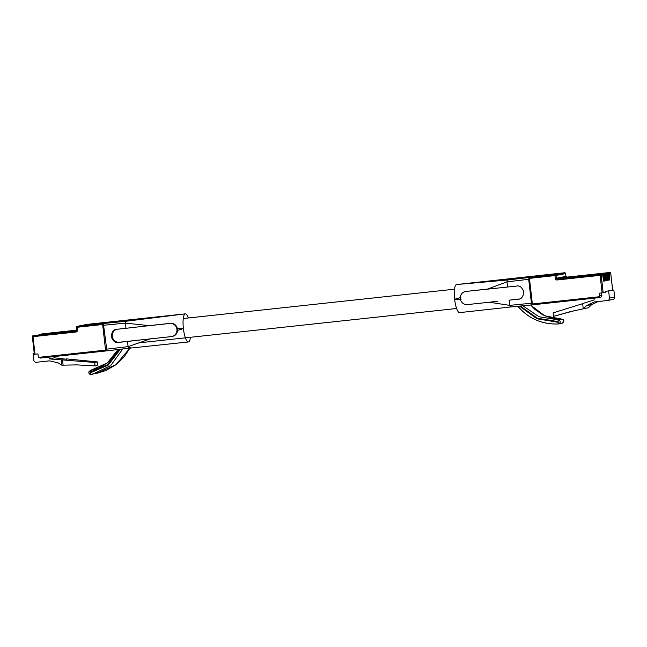 <?xml version="1.0" encoding="UTF-8"?>
<svg xmlns="http://www.w3.org/2000/svg" width="647" height="647" viewBox="0 0 647 647"><rect width="100%" height="100%" fill="white"/><g stroke="black" fill="none" stroke-linecap="round" stroke-linejoin="round"><path stroke-width="0.97" d="M522.873 305.772L538.935 316.723L558.126 319.82L561.709 319.092L544.685 315.809L530.589 305.004M519.468 306.104L536.921 318.761L558.151 322.311L558.126 319.82C560.844 321.066 560.925 322.449 558.393 323.977C542.04 324.543 528.51 318.607 517.818 306.185M558.676 323.945L562.251 323.217C564.516 321.09 564.346 319.707 561.733 319.092L561.766 319.092M561.976 323.257C564.467 321.729 564.378 320.338 561.709 319.092L551.778 318.195L542.736 314.838L534.802 309.323L530.637 305.004M558.118 321.616L537.406 318.219L520.293 306.023M558.151 322.311L558.393 323.977C541.846 324.446 528.3 318.51 517.754 306.177M538.175 275.703L528.931 277.498L528.696 279.31L507.013 281.849L507.604 287.025L516.727 286.047C519.687 285.343 522.064 287.308 523.835 291.934C523.148 296.827 521.272 299.254 518.223 299.205L509.1 300.184L509.69 305.368L531.422 303.225L532.384 304.794M518.789 299.116L519.323 298.979A6.624 6.413 -101.4 0 0 519.331 298.979L509.1 300.184M507.604 287.025L465.961 291.433A6.624 6.413 -101.4 0 0 460.373 298.987A6.624 6.413 -101.4 0 0 467.457 304.591L497.486 301.34M460.834 297.442L454.639 299.278A14.129 3.526 83.8 0 0 459.621 312.622A14.129 3.526 83.8 0 0 459.71 312.614L510.313 307.01L509.69 305.368L489.124 302.198M456.677 284.526A14.129 3.526 83.8 0 0 456.507 284.543L538.053 275.646L516.257 278.21L507.24 280.03L456.507 284.543A14.129 3.526 83.8 0 0 454.639 299.278L461.093 299.715M528.696 279.31L531.422 303.225M532.036 304.866L510.313 307.01L532.036 304.866M495.982 288.182L487.62 289.039L507.013 281.849L507.24 280.03L528.931 277.498M487.62 289.039L465.395 291.514M94.025 369.663L90.443 370.391L107.265 362.999L118.078 349.526M93.944 369.68L90.37 370.399L90.127 372.923L108.154 365.126L120.431 349.243M119.646 349.34L107.58 364.698L90.014 372.235M128.341 347.779L130.241 347.399M122.801 348.968L110.742 365.515L92.731 374.217L91.114 374.508L90.127 372.923M90.41 370.399L88.785 371.944L88.987 373.465L90.014 374.378L96.46 373.465L115.934 364.673L129.772 348.312M150.654 338.793L128.09 346.63L127.499 341.446L141.272 339.861L119.436 342.223A6.624 6.413 78.6 0 1 116.824 329.283L126.003 328.296L125.413 323.112L103.585 325.279L103.811 323.46L112.926 321.616L185.268 313.868A14.129 3.526 -96.2 0 1 188.366 317.976M172.126 336.448C175.377 335.85 177.173 333.828 177.496 330.382L177.238 328.11L183.4 328.603A14.129 3.526 -96.2 0 1 185.268 313.868L125.639 321.3L134.657 319.472L112.926 321.616M127.499 341.446L118.336 342.441C115.36 343.145 112.974 341.179 111.195 336.553C111.891 331.66 113.775 329.242 116.84 329.283L116.274 329.372M106.31 349.194L128.09 346.63L128.713 348.272L106.925 350.836L103.585 325.279M134.681 319.472L185.349 313.86M103.811 323.46L125.639 321.3L125.413 323.112L149.158 325.635L126.003 328.296M190.453 337.289A14.129 3.526 -96.2 0 1 188.463 341.94L128.704 348.272L188.382 341.956M188.463 341.94A14.129 3.526 -96.2 0 1 183.4 328.603L177.496 330.382M177.238 328.11C176.121 324.802 173.897 323.201 170.549 323.306L149.158 325.635M139.776 326.703L169.797 323.451A6.624 6.413 78.6 0 1 176.89 329.048A6.624 6.413 78.6 0 1 171.301 336.61L141.272 339.861M545.761 274.894L558.434 273.527L550.993 275.032L538.32 276.398L545.761 274.894L545.842 275.59M571.058 276.803L564.119 278.202L575.175 277.005L582.114 275.606L571.058 276.803L571.131 277.45M594.035 274.393L566.837 277.134L557.302 279.067L600.23 274.425L588.115 275.59L607.638 272.921L594.035 274.393M585.648 275.97L594.528 274.174L585.648 275.97M601.718 274.118A0.882 0.857 78.6 0 1 602.672 274.902L601.184 275.21L603.182 292.751L605.349 292.315L605.252 291.433L613.849 290.018L605.252 291.433M601.573 292.945L601.847 295.356A1.763 1.706 78.6 0 1 600.497 297.272L598.2 297.733L599.332 296.738A1.763 1.706 -101.4 0 0 599.462 295.841L601.847 295.356M587.185 308.021L571.018 311.45L588.438 307.77L591.722 304.583L586.514 305.635L583.238 308.821L582.64 303.548L594.172 299.957L593.97 298.186M586.514 305.635L594.391 301.931L607.573 300.507A2.208 2.135 -101.4 0 0 609.45 298.081L608.649 291.069M573.703 310.908L553.5 316.343L553.112 312.889L582.656 303.686M571.018 311.45L553.5 316.343M607.638 272.921A0.882 0.857 78.6 0 1 608.584 273.705L609.603 280.005L609.183 273.584A0.882 0.857 -101.4 0 0 608.237 272.799M606.789 273.091A0.882 0.857 78.6 0 1 607.743 273.883L608.754 280.175L608.342 273.762A0.882 0.857 -101.4 0 0 607.387 272.977M605.948 273.269A0.882 0.857 78.6 0 1 606.894 274.053L607.913 280.345L607.493 273.932A0.882 0.857 -101.4 0 0 606.546 273.147M605.099 273.438A0.882 0.857 78.6 0 1 606.053 274.223L607.064 280.515L606.651 274.102A0.882 0.857 -101.4 0 0 605.697 273.317M604.258 273.608A0.882 0.857 78.6 0 1 605.204 274.393L606.223 280.685L605.802 274.271A0.882 0.857 -101.4 0 0 604.856 273.487M603.408 273.778A0.882 0.857 78.6 0 1 604.363 274.563L605.374 280.863L604.961 274.441A0.882 0.857 -101.4 0 0 604.007 273.657M602.567 273.948A0.882 0.857 78.6 0 1 603.514 274.732L604.533 281.033L604.112 274.611A0.882 0.857 -101.4 0 0 603.166 273.827M602.672 274.902L603.683 281.202L603.271 274.781A0.882 0.857 -101.4 0 0 602.317 273.996M603.182 292.751L599.162 293.204L599.462 295.841M609.45 298.081L614.65 297.03L613.849 290.018M614.65 297.03A2.208 2.135 78.6 0 1 612.96 299.424L607.759 300.475M591.722 304.583L598.24 301.518M583.238 308.821L584.5 308.57M96.096 324.22L83.423 325.587L90.863 324.082L103.536 322.716L96.096 324.22M76.791 330.245L60.786 332.631L76.767 330.439M77.438 330.083A1.763 1.706 -101.4 0 1 75.942 332.024L33.013 336.666L35.011 354.208L37.963 353.893L38.262 356.521A1.763 1.706 -101.4 0 0 38.585 357.37L105.55 350.132L102.638 324.519L77.122 327.277L77.438 330.083L42.662 333.812L54.777 332.647L40.575 334.232L53.936 332.817L33.126 335.744L76.2 331.07M57.251 332.267L48.363 334.062L57.276 332.485M34.21 353.068L33.046 353.311L33.838 360.322A2.208 2.135 -101.4 0 0 36.216 362.288L49.398 360.864L57.915 362.797L61.829 365.199L76.888 364.884L95.077 365.911L94.68 362.457L49.172 358.891L54.372 357.84L54.227 356.554M54.372 357.84L66.471 359.247M95.077 365.911L97.762 365.369L97.374 361.916L66.431 358.883M94.68 362.457L97.374 361.916M38.585 357.37L40.381 358.05L105.865 350.965L40.381 358.05M35.011 354.208L34.348 354.265L32.374 336.723A0.882 0.857 78.6 0 1 33.126 335.744L33.013 336.666L32.35 336.723L34.348 354.265M49.172 358.891L48.97 357.12M33.046 353.311L34.226 353.181M61.829 365.199L61.23 359.934M63.082 364.948L62.484 359.675M67.789 331.871L67.717 331.224M90.944 324.778L90.863 324.082M465.961 291.433L466.786 291.263M118.336 342.441L119.436 342.223M170.549 323.306L169.797 323.451M602.114 292.889L600.117 275.339L557.188 279.981L557.302 279.067A0.882 0.857 78.6 0 1 556.355 278.275L565.89 276.35L565.567 273.544L556.032 275.468L556.355 278.275L555.288 278.412L554.964 275.606L529.448 278.364L529.569 277.442L555.086 274.684L564.621 272.759L539.105 275.517L529.569 277.442A0.882 0.857 -101.4 0 0 528.817 278.412L531.713 304.033L528.817 278.42L529.448 278.364L532.368 303.977L599.332 296.738M612.636 290.147L610.719 273.277L609.183 273.584M612.669 290.139L610.744 273.269A0.882 0.857 -101.4 0 0 609.765 272.492L566.837 277.134A0.882 0.857 -101.4 0 1 565.89 276.35L565.89 276.35M532.683 304.818A0.882 0.882 0 0 1 531.713 304.033L532.368 303.977L532.683 304.818L598.2 297.733L532.683 304.81A0.882 0.857 -101.4 0 1 531.737 304.041M555.288 278.412A1.763 1.706 -101.4 0 0 557.188 279.981M538.951 275.549A0.882 0.857 78.6 0 1 539.105 275.517L539.105 275.517A0.882 0.882 0 0 0 539.032 275.525L529.497 277.458A0.882 0.882 0 0 0 528.793 278.42M564.621 272.759L564.621 272.759A0.882 0.857 78.6 0 1 565.567 273.544L565.591 273.535A0.882 0.882 0 0 0 564.621 272.759L539.113 275.517M555.086 274.684L554.964 275.606L556.032 275.468A0.882 0.857 -101.4 0 0 555.086 274.684M565.567 273.535L565.915 276.342L566.845 277.134M600.117 275.339L601.184 275.21A0.882 0.857 78.6 0 0 600.23 274.425L600.117 275.339M603.255 279.997L603.853 279.933M604.096 279.827L604.702 279.763M604.945 279.658L605.543 279.593M605.786 279.488L606.393 279.423M606.635 279.318L607.234 279.253M607.476 279.148L608.083 279.075M608.326 278.97L608.924 278.906M609.167 278.8L609.773 278.736M112.287 321.664L86.771 324.43L77.236 326.355L102.752 323.597L112.287 321.664A0.882 0.857 78.6 0 1 112.578 321.688A0.882 0.882 0 0 0 112.295 321.664L86.787 324.422A0.882 0.882 0 0 0 86.698 324.438A0.882 0.857 78.6 0 1 86.771 324.43M86.625 324.454A0.882 0.857 78.6 0 1 86.698 324.438L77.163 326.371A0.882 0.857 -101.4 0 1 77.236 326.355L77.122 327.277L76.459 327.333L76.807 330.132L76.492 327.333A0.882 0.857 -101.4 0 1 77.163 326.371A0.882 0.882 0 0 0 76.459 327.333L76.492 327.325M103.569 324.01A0.882 0.857 -101.4 0 0 102.752 323.597L102.638 324.519L103.544 324.406M106.456 350.019L105.55 350.132L105.865 350.965A0.882 0.857 -101.4 0 0 106.577 350.399M105.873 350.965L105.865 350.965A0.882 0.882 0 0 0 105.946 350.957L106.795 350.779M42.67 333.812A0.882 0.882 0 0 0 42.589 333.828A0.882 0.857 -101.4 0 1 42.662 333.812L76.783 330.124A0.882 0.857 78.6 0 1 76.055 331.102L75.942 332.024M32.374 336.715L32.35 336.723A0.882 0.882 0 0 1 33.054 335.753L34.59 335.445M41.101 334.127L42.589 333.828A0.882 0.857 -101.4 0 0 42.516 333.844M138.701 342.886L456.604 308.506M183.279 318.526L454.517 289.193M459.621 312.622L510.305 307.01M516.274 278.21L456.588 284.526M118.029 349.526L114.576 355.332L107.669 362.66L99.573 367.658L91.947 370.116M90.443 370.391L92.181 371.839M129.901 348.151L124.184 356.796L115.667 364.884L105.712 370.594L96.46 373.465M106.925 350.836L128.704 348.272M172.684 336.359L171.859 336.521M610.744 273.269A0.882 0.882 0 0 0 609.773 272.492M76.783 330.14L76.136 331.086"/></g></svg>
